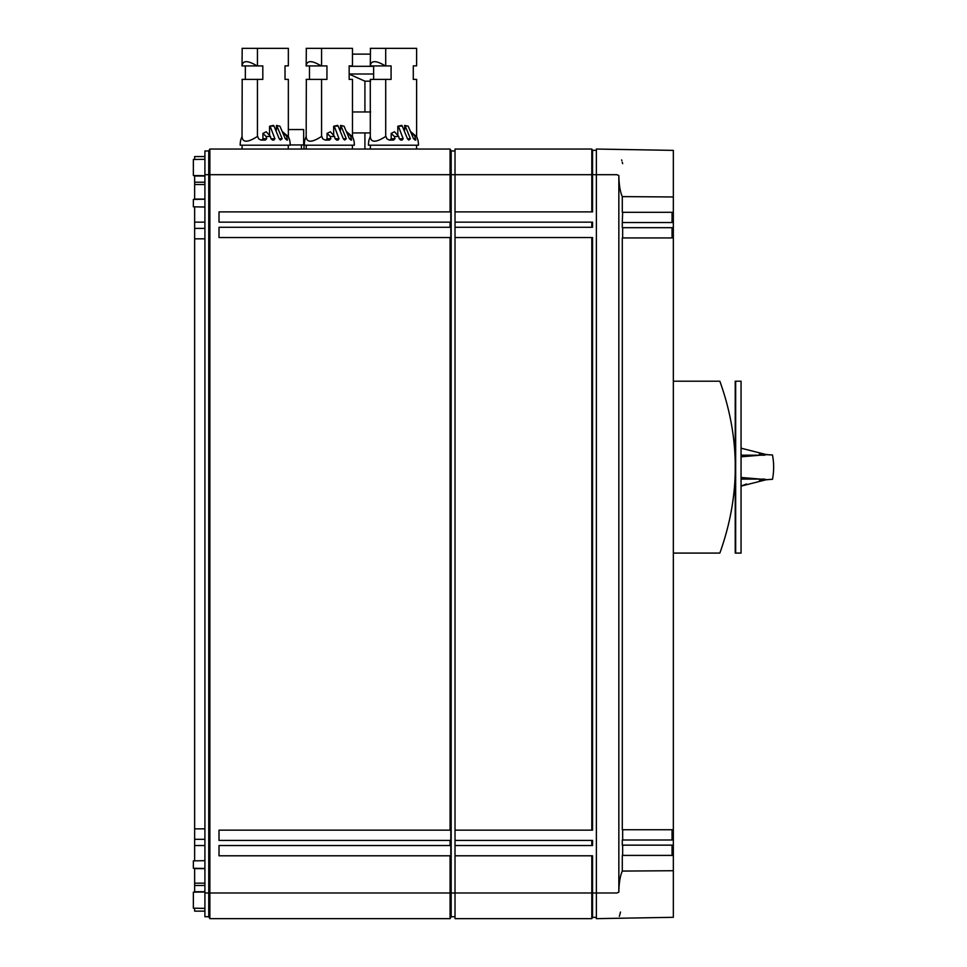 <?xml version="1.0" encoding="UTF-8"?>
<svg xmlns="http://www.w3.org/2000/svg" width="967" height="967" viewBox="0 0 967 967"><rect width="100%" height="100%" fill="white"/><g stroke="black" fill="none" stroke-linecap="round" stroke-linejoin="round"><path stroke-width="1.45" d="M596.373 917.369L592.553 917.369L592.553 855.795L591.804 855.795L591.804 893L455.022 893L455.022 174.689L592.553 174.689L592.553 150.32L596.373 150.32L592.553 150.32L591.804 149.039L591.804 211.894L592.553 211.894L592.553 174.689L616.91 174.689L618.844 175.559C619.013 184.818 620.161 191.841 622.289 196.615L673.334 196.966L673.334 150.381L596.373 149.039L596.373 918.65L618.844 918.263M596.373 149.039L618.844 149.45M621.866 160.715L621.648 159.906M673.334 917.308L673.334 893C673.334 918.203 673.334 918.203 673.334 893C673.334 918.203 673.334 918.203 673.334 893L673.334 917.308L596.373 918.65M620.5 912.038L619.339 916.39M592.553 917.369L591.804 918.65L591.804 893L616.91 893L618.844 892.154L618.844 175.559M591.804 227.281L592.553 227.281L592.553 222.156L591.804 222.156L591.804 227.281L455.022 227.281M591.804 830.145L592.553 830.145L592.553 237.544L591.804 237.544L591.804 830.145L455.022 830.145M591.804 845.533L592.553 845.533L592.553 840.408L591.804 840.408L591.804 845.533L455.022 845.533M455.022 916.728L451.178 916.728L451.178 893L455.022 893L455.022 918.65L591.804 918.65M596.373 150.32L592.553 150.32L591.804 149.039L455.022 149.039L455.022 174.689L451.178 174.689L451.178 150.961L450.066 149.039L209.863 149.039L209.863 174.689L204.907 174.689L204.907 150.961L208.751 150.961L209.863 149.039M673.334 196.966L673.334 212.293L622.289 212.293L622.289 196.615M673.334 174.689C673.334 199.903 673.334 199.903 673.334 174.689C673.334 149.486 673.334 149.486 673.334 174.689C673.334 149.486 673.334 149.486 673.334 174.689L673.334 164.946M622.289 162.275L622.651 163.641M673.334 873.455L673.334 855.396M673.334 855.408L622.289 855.408L622.289 871.074L673.334 870.723L673.334 237.942L622.651 237.942L622.651 227.68M673.334 870.723L673.334 893M622.289 871.074C620.161 875.86 619.013 882.883 618.844 892.154M622.651 855.408L622.651 845.146M673.334 840.009L622.289 840.009L622.289 845.146L673.334 845.146M622.651 840.009L622.651 829.746M672.053 227.68L672.053 237.942L673.334 237.942L622.289 237.942L622.289 829.746L673.334 829.746M622.289 222.543L622.289 227.68L673.334 227.68L673.334 222.543L622.289 222.543L622.651 212.293M591.804 855.795L455.022 855.795M591.804 840.408L455.022 840.408M591.804 237.544L455.022 237.544M591.804 222.156L455.022 222.156M591.804 211.894L455.022 211.894M591.804 149.039L455.022 149.039M219.013 918.65L450.066 918.65L451.178 916.728L450.066 918.65L450.066 893L451.178 893L451.178 174.689L450.066 174.689L450.066 149.039M455.022 150.961L451.178 150.961M672.053 855.408L672.053 845.146M672.053 840.009L672.053 829.746M622.651 222.543L673.334 222.543L673.334 194.234M672.053 222.543L672.053 212.293M208.751 150.961L208.751 893L204.907 893L204.907 916.728L208.751 916.728L208.751 893L450.066 893L450.066 855.795L450.803 855.795L450.803 845.533L450.066 845.533L450.066 840.408L450.803 840.408L450.803 830.145L450.066 830.145L450.066 237.544L450.803 237.544L450.803 227.281L450.066 227.281L450.066 222.156L219.013 222.156L219.013 211.894L450.066 211.894L450.066 174.689L209.863 174.689L209.863 918.65L208.751 916.728L209.863 918.65L450.066 918.65M450.066 222.156L450.803 222.156L450.803 211.894L450.066 211.894M673.334 237.93L673.334 227.68M450.066 855.795L219.013 855.795L219.013 845.533L450.066 845.533M450.066 840.408L219.013 840.408L219.013 830.145L450.066 830.145M450.066 227.281L219.013 227.281L219.013 237.544L450.066 237.544M673.334 553.088L719.847 553.088C740.432 553.088 740.432 553.088 719.847 553.088C740.432 495.781 740.432 438.498 719.847 381.203C740.432 381.203 740.432 381.203 719.847 381.203L673.334 381.203M370.288 132.926L364.922 132.926L364.922 149.039M352.484 132.926L364.922 132.926M735.222 553.088L735.222 381.203M204.907 893L204.907 174.689M370.385 136.407L368.971 140.058A25.009 25.009 0 0 0 368.439 145.195L418.469 145.195A25.009 25.009 0 0 0 417.937 140.058L416.644 136.492L417.937 140.058L416.378 136.492L415.048 136.492L415.169 140.058L415.798 140.058M306.261 136.407L304.847 140.058A25.009 25.009 0 0 0 304.315 145.195L354.333 145.195A25.009 25.009 0 0 0 353.801 140.058L352.508 136.492L353.801 140.058L352.242 136.492L350.912 136.492L351.033 140.058L351.662 140.058M242.125 136.407L240.71 140.058A25.009 25.009 0 0 0 240.179 145.195L290.197 145.195A25.009 25.009 0 0 0 289.665 140.058L288.384 136.492L289.665 140.058L288.106 136.492L286.776 136.492L286.897 140.058L287.537 140.058M741.06 467.146L741.06 381.203L741.06 553.088L735.669 553.088L735.669 381.203L741.06 381.203M370.288 136.492L368.983 140.058M306.152 136.492L304.847 140.058M242.028 136.492L240.71 140.058M394.947 138.777L391.2 138.777L391.2 133.398L394.367 136.492L394.947 138.777L393.569 140.058L389.242 140.058L386.848 138.777L385.99 136.492L384.854 136.976C375.667 142.705 370.808 142.584 370.301 136.613L370.301 136.528M385.712 136.528L385.712 79.391L370.288 79.391L370.301 136.613M415.568 138.777L413.574 138.777L415.169 140.058M413.574 138.777L408.231 126.266L404.702 125.396L407.772 126.097M410.419 138.777L407.47 138.777L408.69 140.058L410.419 138.777L405.246 126.097M407.47 138.777L402.296 126.097L401.764 125.396L398.344 126.097L402.296 126.097M403.166 138.777L399.25 138.777L400.822 140.058L402.115 140.058L403.166 138.777L398.344 126.097M399.25 138.777L398.73 136.492L394.367 136.492M330.811 138.777L327.064 138.777L327.064 133.398L330.231 136.492L330.811 138.777L329.433 140.058L325.105 140.058L322.712 138.777L321.854 136.492L320.718 136.976C311.531 142.705 306.672 142.584 306.164 136.613L306.164 136.528M306.334 79.391L306.164 136.613M351.432 138.777L349.438 138.777L351.033 140.058M349.438 138.777L344.095 126.266L340.577 125.396L343.648 126.097M346.283 138.777L343.333 138.777L344.566 140.058L346.283 138.777L341.109 126.097M343.333 138.777L338.16 126.097L337.628 125.396L334.207 126.097L338.16 126.097M339.03 138.777L335.114 138.777L336.685 140.058L337.991 140.058L339.03 138.777L334.207 126.097M335.114 138.777L334.594 136.492L330.231 136.492M266.687 138.777L262.927 138.777L262.927 133.398L266.094 136.492L266.687 138.777L265.296 140.058L260.981 140.058L258.576 138.777L257.718 136.492L256.581 136.976C247.395 142.705 242.548 142.584 242.028 136.613L242.028 136.528M242.197 79.391L242.028 136.613M287.296 138.777L285.313 138.777L286.897 140.058M285.313 138.777L279.959 126.266L276.441 125.396L279.511 126.097M282.146 138.777L279.209 138.777L280.43 140.058L282.146 138.777L276.973 126.097M279.209 138.777L274.024 126.097L273.492 125.396L270.083 126.097L274.024 126.097M274.894 138.777L270.99 138.777L272.549 140.058L273.854 140.058L274.894 138.777L270.083 126.097M270.99 138.777L270.47 136.492L266.094 136.492M204.907 868.463L193.352 868.269L193.352 860.872L193.352 865.803M204.907 860.678L193.352 860.872M204.907 159.301L193.352 159.507L193.352 175.523L204.907 175.716M204.907 199.226L193.352 199.42L193.352 206.817L204.907 207.023M194.645 199.407L194.645 182.207L204.907 182.207L194.645 182.207L194.645 175.547L193.352 175.523M204.907 891.973L193.352 892.166L193.352 908.182L204.907 908.388M204.907 911.132L194.645 911.132L194.645 908.206L193.352 908.182M194.645 159.482L194.645 156.557L204.907 156.557M194.645 206.841L194.645 228.393L204.907 228.393L194.645 228.393L194.645 839.308L204.907 839.308M194.645 839.308L194.645 860.848M194.645 868.293L194.645 885.482L204.907 885.482M194.645 885.482L194.645 892.154M193.352 199.42L193.352 201.885M416.62 79.391L416.62 136.48L416.62 79.391L413.284 79.391L413.284 65.865L413.284 79.391L413.284 65.865L413.284 79.391L413.284 65.865L416.608 65.865L416.62 48.35L385.712 48.35L385.712 65.925L391.079 65.925L391.079 79.391L385.712 79.391M288.347 79.391L288.347 136.48L288.347 79.391L285.023 79.391L285.023 65.865L285.023 79.391L285.023 65.865L285.023 79.391L285.023 65.865L288.347 65.865L288.347 48.35L257.44 48.35L257.44 65.925L262.819 65.925L262.819 79.391L257.44 79.391L257.44 136.528M373.625 79.391L373.625 65.925M413.284 79.391L413.284 65.865L414.468 65.865M391.2 138.777L390.015 140.058M398.73 136.492L394.524 131.766L391.2 133.398M397.812 135.428L397.812 126.266M404.702 130.025L404.702 125.396M416.378 136.492L410.83 131.766M412.027 133.047L415.048 136.492M352.484 79.391L352.484 136.48L352.484 79.391L349.16 79.391L349.16 65.865L349.16 79.391L349.16 65.865L352.472 65.865L352.484 48.35L321.576 48.35L321.576 65.925L326.943 65.925L326.943 79.391L321.576 79.391L321.576 136.528M309.488 79.391L309.488 65.925M306.152 79.391L321.576 79.391M327.064 138.777L325.879 140.058M334.594 136.492L330.388 131.766L327.064 133.398M333.675 135.428L333.675 126.266M340.577 130.025L340.577 125.396M352.242 136.492L346.706 131.766M347.89 133.047L350.912 136.492M245.352 79.391L245.352 65.925M242.028 79.391L257.44 79.391M285.023 79.391L285.023 65.865L286.208 65.865M262.927 138.777L261.755 140.058M270.47 136.492L266.251 131.766L262.927 133.398M269.539 135.428L269.539 126.266M276.441 130.025L276.441 125.396M288.106 136.492L282.569 131.766M283.754 133.047L286.776 136.492M349.16 74.145L364.922 81.168L364.922 111.967L370.687 111.967M364.922 111.967L352.484 111.967M385.712 65.925L370.288 65.925L370.47 48.35M321.576 65.925L306.152 65.925L306.334 48.35M257.44 65.925L242.028 65.925L242.197 48.35M370.288 48.35L385.712 48.35M370.288 65.925C370.977 60.256 376.006 60.256 385.374 65.925M306.152 48.35L321.576 48.35M306.152 65.925C306.841 60.256 311.87 60.256 321.237 65.925M350.332 65.865L349.16 65.865M242.028 48.35L257.44 48.35M242.028 65.925C242.705 60.256 247.733 60.256 257.101 65.925M364.922 81.168L370.687 81.168M741.06 477.468L766.601 479.632L741.06 486.111L746.548 483.947M741.06 456.823L766.601 454.671L772.476 454.961A64.136 64.136 0 0 1 772.476 479.33L766.601 479.632M759.482 480.563L769.611 479.427M759.361 453.716L769.611 454.877M304.025 149.039L304.025 144.941L290.197 144.941M301.426 149.039L301.426 144.941M349.16 74L373.625 74M766.601 454.671L741.06 448.18M303.662 144.941L303.662 129.542L288.347 129.542M352.484 54.128L370.288 54.128M672.053 851.153L673.334 851.153M672.053 216.535L673.334 216.535M194.645 175.982L204.907 175.982M194.645 184.516L204.907 184.516M194.645 199.081L204.907 199.081M194.645 222.156L204.907 222.156M194.645 238.825L204.907 238.825M194.645 828.864L204.907 828.864M194.645 845.533L204.907 845.533M194.645 868.608L204.907 868.608M194.645 883.173L204.907 883.173M194.645 891.719L204.907 891.719M741.06 479.112L764.764 479.112M741.06 455.179L764.764 455.179M349.16 66.312L373.625 66.312M416.547 145.195L416.547 149.039M370.373 145.195L370.373 149.039M352.411 145.195L352.411 149.039M306.237 145.195L306.237 149.039M288.275 145.195L288.275 149.039M242.101 145.195L242.101 149.039M418.385 143.189L418.469 145.195M368.439 145.195L368.524 143.225M354.248 143.189L354.333 145.195M304.303 145.195L304.387 143.225M290.124 143.189L290.197 145.195M240.179 145.195L240.251 143.225M416.62 65.768L416.62 48.35M288.347 65.768L288.347 48.35M352.484 65.768L352.484 48.35"/></g></svg>
